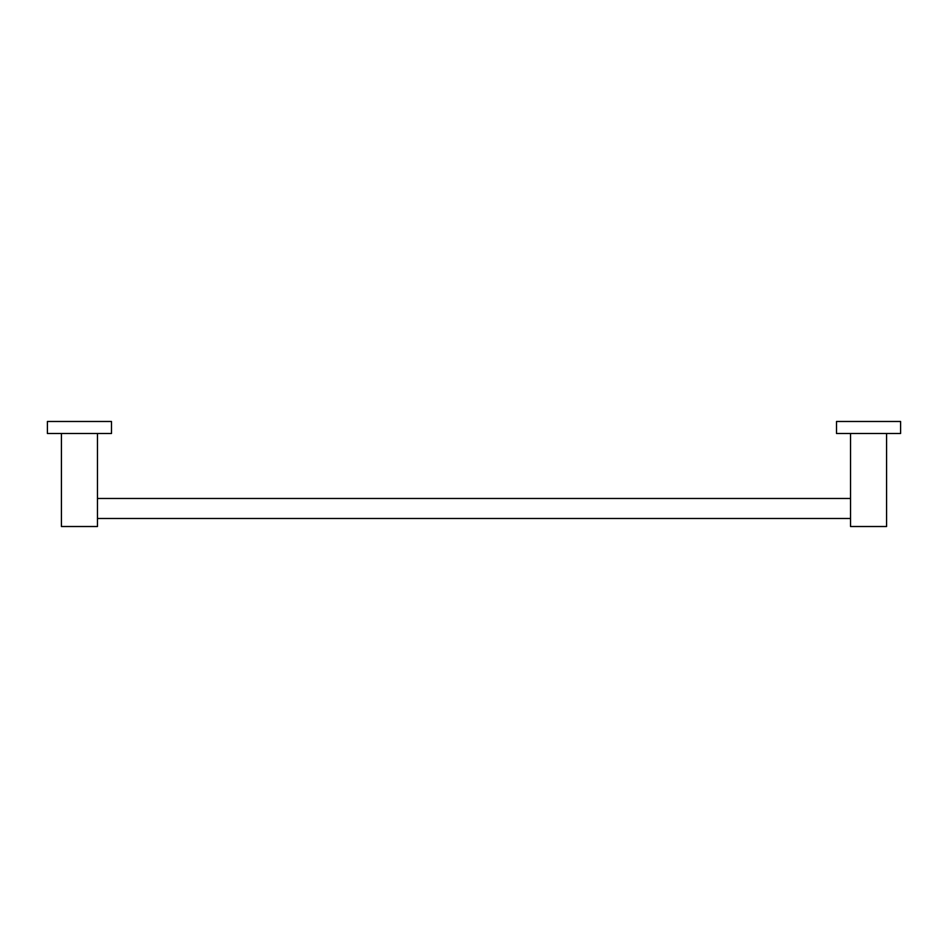 <?xml version="1.0" encoding="UTF-8"?>
<svg xmlns="http://www.w3.org/2000/svg" width="948" height="948" viewBox="0 0 948 948"><rect width="100%" height="100%" fill="white"/><g stroke="black" fill="none" stroke-linecap="round" stroke-linejoin="round"><path stroke-width="1.42" d="M111.485 421.481L47.4 421.481L47.4 433.497L47.4 421.481L111.485 421.481L111.485 433.497L111.485 421.481M47.4 433.497L111.485 433.497L47.4 433.497M97.466 526.519L61.419 526.519L97.466 526.519L97.466 433.497L97.466 526.519M61.419 433.497L61.419 526.519L61.419 433.497M97.466 498.47L850.534 498.47L97.466 498.47M850.534 518.497L97.466 518.497L850.534 518.497M900.6 421.481L836.515 421.481L836.515 433.497L836.515 421.481L900.6 421.481L900.6 433.497L900.6 421.481M836.515 433.497L900.6 433.497L836.515 433.497M886.581 526.519L850.534 526.519L850.534 433.497L850.534 526.519L886.581 526.519L886.581 433.497L886.581 526.519"/></g></svg>
